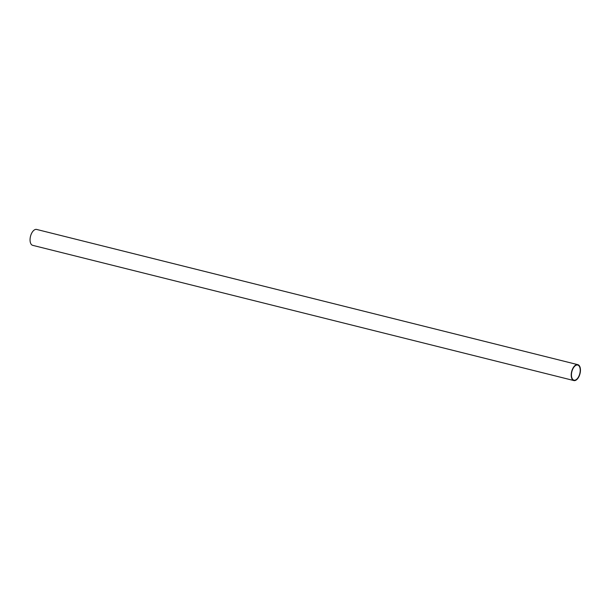 <?xml version="1.0" encoding="UTF-8"?>
<svg xmlns="http://www.w3.org/2000/svg" width="610" height="610" viewBox="0 0 610 610"><rect width="100%" height="100%" fill="white"/><g stroke="black" fill="none" stroke-linecap="round" stroke-linejoin="round"><path stroke-width="0.91" d="M579.172 366.122A7.785 4.079 -76 0 1 579.317 375.15A7.785 4.079 -76 0 1 573.949 380.16A7.785 4.079 -76 0 1 571.875 371.62A7.785 4.079 -76 0 1 577.723 365.062A7.785 4.079 -76 0 1 579.172 366.122M573.85 380.556L32.681 245.334A8.189 4.293 -76 0 1 30.5 236.344A8.189 4.293 -76 0 1 36.653 229.444L577.822 364.666A8.189 4.293 -76 0 1 579.347 365.779A8.189 4.293 -76 0 1 579.5 375.287A8.189 4.293 -76 0 1 573.85 380.556A8.189 4.293 -76 0 1 571.669 371.566A8.189 4.293 -76 0 1 577.822 364.666"/></g></svg>
